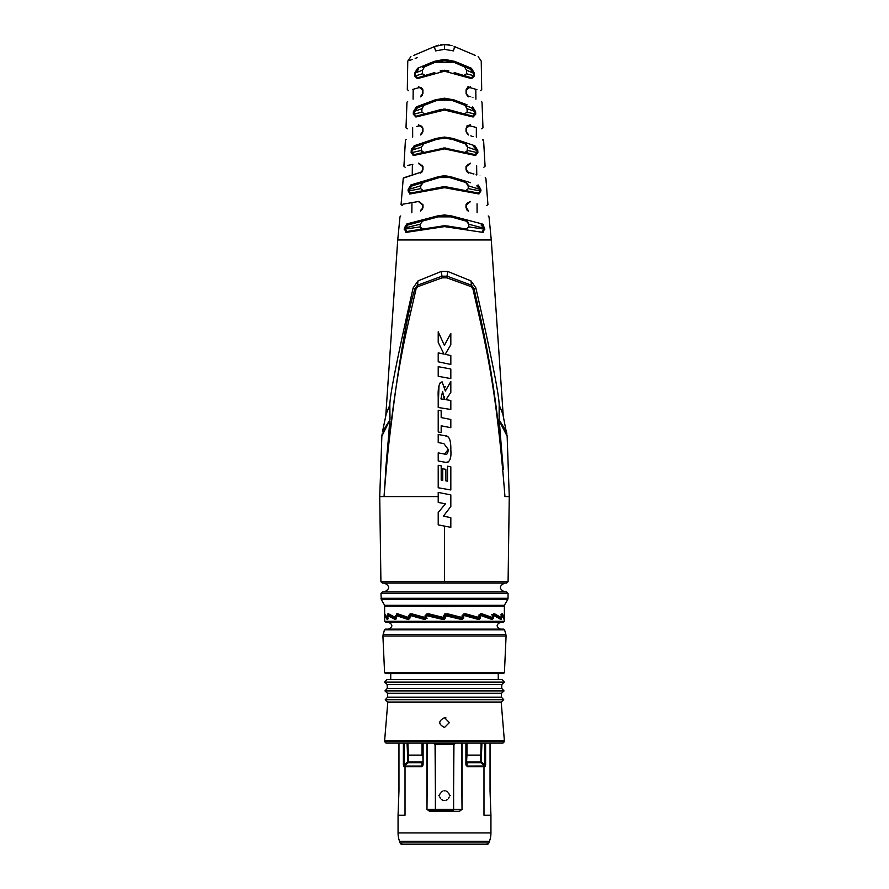 <?xml version="1.0" encoding="UTF-8"?>
<svg xmlns="http://www.w3.org/2000/svg" width="889" height="889" viewBox="0 0 889 889"><rect width="100%" height="100%" fill="white"/><g stroke="black" fill="none" stroke-linecap="round" stroke-linejoin="round"><path stroke-width="1.33" d="M422.964 166.476L422.508 169.91L422.508 166.543L419.552 164.143A0.978 0.611 78 0 1 418.73 163.132C399.094 167.199 399.094 167.199 418.73 163.132L422.964 166.476L422.964 169.843L420.819 172.233C409.162 176.022 409.162 176.022 420.819 172.233C398.172 179.589 398.172 179.589 420.819 172.233L420.997 172.166M475.437 55.462L454.101 46.406A4.89 1.089 113 0 0 454.101 46.406A4.89 1.089 -67 0 1 453.368 50.884C490.095 64.364 490.095 64.364 453.368 50.884L444.5 49.328L435.632 50.884C398.917 64.364 398.917 64.364 435.632 50.884A4.89 1.089 -113 0 1 434.899 46.406L413.563 55.462M459.246 74.076L463.825 75.476L466.536 73.754L474.448 75.909L471.637 78.654L444.5 71.198L417.363 78.654L414.552 75.909L414.607 73.209L417.586 68.264L434.243 61.385L444.5 59.352L454.757 61.385L471.414 68.264L474.393 73.209L474.448 75.909L474.393 73.209L473.604 73.231L473.659 75.921L471.203 77.732L454.179 72.531M472.437 116.059L464.491 113.936L467.125 112.103L467.081 108.736L464.891 105.313L471.548 107.825L474.804 111.692L474.904 114.192L475.715 114.159L475.604 111.658L475.715 114.159L473.115 117.015L444.5 110.036L415.885 117.015L413.285 114.159L413.396 111.658L416.374 106.88L435.099 99.879L444.5 98.19L453.901 99.879L467.014 104.791M435.977 138.44L444.5 137.05L453.023 138.44L474.859 145.774L477.749 150.363L477.893 152.541L475.582 155.531L444.5 148.896L413.418 155.531L411.107 152.541L411.251 150.363L414.141 145.774L435.977 138.44L436.499 139.417L440.544 138.395M477.037 185.934L477.015 185.923A0.978 0.767 107 0 0 478.071 184.912L480.805 189.313L480.949 190.857L478.949 193.969L444.5 187.679L410.051 193.969L408.051 190.857L408.195 189.313L410.929 184.912L438.922 176.555L444.5 175.744L450.078 176.555L470.548 182.667M437.799 215.838L444.5 214.971L451.201 215.838L482.149 223.939L484.716 228.162L483.138 232.418L444.5 226.606L405.862 232.418L404.284 228.162L406.851 223.939L437.799 215.838L438.199 216.86L450.801 216.86L467.17 221.394M409.673 193.991L410.051 193.969A0.978 0.778 -101 0 1 410.662 193.08L422.508 190.779M423.342 182.445L420.764 185.79L420.719 188.635L408.884 190.935L410.662 193.08L408.884 190.935L409.029 189.379L408.195 189.313L408.051 190.857L408.873 191.013M413.096 155.586L413.418 155.531A0.978 0.745 -103 0 1 413.963 154.642L422.508 152.664M421.342 147.218L411.251 150.363L411.107 152.541L411.918 152.597L412.074 150.419L415.207 146.752L423.997 143.718L421.342 147.218L421.297 150.441L423.853 152.352M411.585 148.707L411.285 149.963M441.844 109.336L424.509 113.936L421.875 112.103L421.919 108.736L413.396 111.658L413.285 114.159L414.096 114.192L414.196 111.692L417.452 107.825L424.097 105.28L421.931 108.68M422.019 104.769L419.597 105.68M442.255 60.441L434.899 62.297A2.445 0.622 -113 0 1 435.054 62.297L424.52 66.853L422.519 70.209L414.607 73.209L414.552 75.909L415.341 75.921L415.396 73.231L418.675 69.175A0.978 0.689 -113 0 0 418.675 69.175L416.919 70.387M409.451 60.496L411.563 59.719M411.696 59.674L412.252 59.474M415.163 58.396L417.408 57.574M416.497 126.516L419.486 125.771C410.562 127.994 410.562 127.994 419.486 125.771L419.486 125.771A0.978 0.645 76 0 1 418.575 124.782C401.895 128.838 401.895 128.838 418.575 124.782L422.931 128.105L422.942 131.75L420.63 134.961C400.428 142.129 400.428 142.129 420.63 134.961A0.978 0.567 -110 0 1 420.897 134.095L422.508 131.794L422.508 128.138L422.508 131.794L420.897 134.095C409.696 138.162 409.696 138.162 420.897 134.095C409.696 138.162 409.696 138.162 420.897 134.095C401.195 141.262 401.195 141.262 420.897 134.095L421.042 134.039M412.829 164.354L407.651 165.432M422.964 169.843L420.553 173.099C397.361 180.456 397.361 180.456 420.553 173.099L421.597 171.81M423.008 207.815L420.73 210.249C394.171 217.861 394.171 217.861 420.73 210.249C408.618 213.716 408.618 213.716 420.73 210.249C408.618 213.716 408.618 213.716 420.73 210.249L420.475 211.104C393.316 218.716 393.316 218.716 420.475 211.104L423.008 207.815L422.997 204.792L418.886 201.425C395.294 205.492 395.294 205.492 418.886 201.425L417.886 201.592M417.386 201.681L402.85 204.192M419.886 87.422L420.075 87.422A2.445 2.445 0 0 0 419.408 87.511C410.196 90.145 410.196 90.145 419.386 87.511C404.94 91.656 404.94 91.656 419.386 87.511A0.978 0.667 74 0 1 418.43 86.555C403.606 90.689 403.606 90.689 418.43 86.555L422.92 89.845L422.92 93.689L420.719 96.857C402.384 104.08 402.384 104.08 420.719 96.857A0.978 0.589 -112 0 1 420.975 95.979C403.106 103.202 403.106 103.202 420.975 95.979L421.153 95.901M419.197 87.567L416.497 88.344M413.085 99.168L413.196 89.378L412.54 89.478L419.386 87.511A2.445 2.445 0 0 1 420.053 87.422A2.445 2.445 0 0 0 419.408 87.511L422.508 89.867L422.508 93.712L420.975 95.979L421.63 95.59M422.92 89.845L421.419 87.833M422.92 93.689L422.508 89.867L422.486 94.012M420.053 87.422L419.786 87.455A2.445 1.878 -106 0 0 419.386 87.511A2.445 2.445 0 0 1 420.053 87.422L419.919 87.422M420.819 87.544L421.542 87.922M422.042 88.422L422.364 89.056M473.115 117.015A0.978 0.722 -75 0 0 472.626 116.115L474.904 114.192L467.125 112.103L467.014 112.881M466.647 144.807L467.658 147.218L466.869 152.163M421.797 151.897L421.297 150.441L411.918 152.597L413.963 154.642L444.5 147.974L475.037 154.642L465.147 152.352L467.703 150.441L477.082 152.597L475.037 154.642L466.492 152.664M467.258 183.456L467.781 184.179M468.114 184.979L468.281 188.646L465.792 190.646M420.764 185.745L420.886 184.979M467.847 221.939L468.37 222.639M468.692 223.417L468.847 226.928L466.425 229.006L444.5 225.717L406.517 231.551L405.151 228.251L407.918 224.984L438.199 216.86L444.5 216.038L450.801 216.86L466.492 221.072M421.775 229.018L421.086 228.784M420.575 228.329L420.253 227.684M482.149 223.939A0.978 0.8 105 0 1 481.082 224.984L483.849 228.251L468.803 224.217L466.292 221.017M406.718 231.518L422.575 229.006L420.153 226.917L420.197 224.217L422.708 221.017L438.199 216.86M445.256 225.739L443.733 225.739M480.949 190.857L478.338 193.08L448.078 187.201M476.815 185.868L479.971 189.379L468.236 185.79L465.658 182.445L449.667 177.556L466.492 182.712M438.922 176.555L439.333 177.556L449.667 177.556L444.5 176.789L439.333 177.556L412.185 185.868M420.719 188.635L423.208 190.646L441.7 187.046L410.851 193.046M445.422 186.801L443.578 186.801M473.926 146.796L476.926 150.419L467.658 147.218L465.003 143.718L452.501 139.417L466.492 144.24M448.423 138.395L452.501 139.417L444.5 138.073L436.499 139.417L415.219 146.741A0.978 0.733 71 0 1 414.141 145.774M445.6 148.018L443.411 148.018M472.626 116.115L449.067 109.791M464.691 105.224A2.445 1.456 -69 0 1 464.903 105.28L451.401 100.179L437.599 100.179L424.109 105.313A2.445 1.456 -111 0 1 424.309 105.224M448.134 110.503L448.3 109.591L447.267 109.358M445.845 109.158L443.255 109.147M464.891 67.12L464.98 66.908A2.445 1.445 -67 0 0 464.48 66.853L466.481 70.209L466.536 73.754M464.48 66.853L453.946 62.297L435.054 62.297M429.754 74.076L425.175 75.476L422.464 73.754L422.519 70.209M434.821 72.531L417.797 77.732L415.341 75.921L422.464 73.754M441.833 70.487L448.778 70.876L441.611 70.531M422.064 95.112L422.408 94.401M419.786 87.455C411.007 90.022 411.007 90.022 419.786 87.455C411.007 90.022 411.007 90.022 419.786 87.455M421.086 95.934L420.975 95.979C410.24 100.313 410.24 100.313 420.975 95.979C410.24 100.313 410.24 100.313 420.975 95.979L421.908 95.312M422.286 127.138L421.519 126.182M420.964 125.871L420.264 125.705M422.386 132.55L422.053 133.217M420.919 134.083L421.875 133.428M422.386 165.776L422.086 165.176M412.363 165.676L412.252 175.022L415.241 174.044M421.997 209.393L422.375 208.671M422.997 204.792L419.641 202.47L422.508 204.87L422.308 208.859M422.508 67.553L434.899 62.297L444.5 60.341L454.101 62.297L470.325 69.175L466.492 67.553L470.325 69.175L473.604 73.231L466.481 70.209M466.492 229.018L446.789 225.895L446.689 226.773M469.881 67.631L468.325 66.997M468.436 182.034L466.492 181.456M483.394 224.795L482.827 224.272M417.352 107.858A0.978 0.7 -111 0 0 417.452 107.825L435.699 100.824L444.5 99.19L453.301 100.824L471.548 107.825A0.978 0.7 111 0 0 472.626 106.88L475.604 111.658L467.081 108.736M466.058 131.75L468.103 134.095C487.817 141.262 487.817 141.262 468.103 134.095A0.978 0.567 -70 0 1 468.37 134.961C488.583 142.129 488.583 142.129 468.37 134.961L466.058 131.75L466.069 128.105L470.425 124.782C487.105 128.838 487.105 128.838 470.425 124.782A0.978 0.645 104 0 1 469.525 125.771C478.438 127.994 478.438 127.994 469.514 125.771C478.438 127.994 478.438 127.994 469.514 125.771L466.492 128.138L469.525 125.771C485.794 129.827 485.794 129.827 469.525 125.771L469.481 125.76M470.837 135.839L471.726 136.15M472.426 136.406L473.126 136.65M482.838 140.095L483.594 140.362L485.072 166.199L483.894 167.221M470.314 124.76L466.736 126.082M481.427 101.402L482.038 102.268L482.96 127.827M473.804 174.055L468.181 172.233C479.838 176.022 479.838 176.022 468.181 172.233L468.447 173.099C491.639 180.456 491.639 180.456 468.447 173.099L466.036 169.843L466.036 166.476L470.27 163.132C489.906 167.199 489.906 167.199 470.27 163.132A0.978 0.611 102 0 1 469.448 164.143L467.503 164.565M467.381 209.782L468.525 211.104C495.684 218.716 495.684 218.716 468.525 211.104L465.992 207.815L466.003 204.792L470.114 201.425C493.706 205.492 493.706 205.492 470.114 201.425A0.978 0.567 100 0 1 469.359 202.47L466.492 204.87L469.359 202.47C479.816 204.314 479.816 204.314 469.359 202.47C479.816 204.314 479.816 204.314 469.359 202.47L468.714 202.436M467.136 210.337L467.781 210.793M468.159 96.079A0.978 0.589 112 0 0 468.025 95.979A0.978 0.589 -68 0 1 468.281 96.857C486.627 104.08 486.627 104.08 468.281 96.857L466.08 93.689L466.08 89.845L470.57 86.555C485.394 90.689 485.394 90.689 470.57 86.555A0.978 0.667 106 0 1 469.614 87.511C484.049 91.656 484.049 91.656 469.614 87.511L469.592 87.511A2.445 1.878 -74 0 0 469.214 87.455C477.993 90.022 477.993 90.022 469.214 87.455C477.993 90.022 477.993 90.022 469.214 87.455L468.925 87.422A2.445 2.445 0 0 1 469.614 87.511A2.445 2.445 0 0 0 468.948 87.422A2.445 2.445 0 0 1 469.614 87.511A2.445 2.445 0 0 0 468.948 87.422M468.347 86.644L467.358 87.211M467.536 95.712L468.003 95.968C478.76 100.313 478.76 100.313 468.025 95.979C485.894 103.202 485.894 103.202 468.025 95.979L466.492 93.712L466.492 89.867L469.614 87.511L476.904 89.611M466.08 93.689L466.647 94.545M466.08 89.845L466.492 93.712L466.492 89.867M466.603 94.445L466.914 95.079M466.981 88.4L466.636 89.033M466.936 133.183L466.614 132.55M468.047 125.871L468.714 125.705M467.47 171.866L468.114 172.21M468.181 172.233L468.17 172.233C490.828 179.589 490.828 179.589 468.181 172.233L466.492 169.91L466.492 166.543L469.448 164.143C479.204 166.221 479.204 166.221 469.448 164.143C479.204 166.221 479.204 166.221 469.448 164.143L469.448 164.143M477.06 203.825L477.082 212.771M466.625 204.092L466.947 203.459M466.692 132.761L466.069 128.105M468.692 125.716L467.97 125.894M475.415 127.238L474.081 126.905M472.115 126.416L469.514 125.771M468.281 164.187L467.714 164.421M466.036 169.843L466.714 170.91M466.036 166.476L466.492 169.91M468.77 202.436L467.436 202.948M468.025 210.16L466.492 207.893L466.003 204.792M465.992 207.815L466.492 204.87L466.492 209.571M451.99 45.617L444.5 44.45L434.788 46.45M436.821 45.683L438.71 45.139M448.189 44.728L449.634 44.995M448.4 44.761L440.866 44.717M437.444 45.483L434.899 46.406M486.55 844.55A2.445 2.445 90 0 0 488.85 842.939L486.55 844.55L402.45 844.55A2.445 2.445 -90 0 1 400.15 842.939L399.539 841.272L489.461 841.272L488.85 842.939L400.15 842.939L402.45 844.55M403.539 844.55L485.461 844.55M467.203 766.751L466.425 764.951L467.203 766.751L483.983 766.751L483.983 790.788C492.262 790.788 492.262 790.788 483.983 790.788L483.983 815.224L490.939 815.224L490.939 832.904A24.436 24.436 90 0 1 489.461 841.272M423.097 743.126L423.097 764.951L421.797 766.751L405.017 766.751L405.017 790.788C396.738 790.788 396.738 790.788 405.017 790.788L405.017 815.224L398.061 815.224L398.061 832.904A24.436 24.436 -90 0 0 399.539 841.272M402.761 815.224L401.984 815.224M386.093 743.126L502.907 743.126L504.374 741.659L384.626 741.659L386.093 743.126M407.062 743.126L407.895 743.126L408.384 755.105L407.562 755.117L407.062 743.126L404.262 743.126L404.262 764.851L403.384 764.862L404.051 766.729A0.978 0.867 -87.2 0 1 404.306 766.029L408.14 762.718A0.978 0.833 90 0 0 408.384 762.029L407.562 762.029L407.562 755.117M403.384 743.126C397.383 743.126 397.383 743.126 403.384 743.126L403.384 764.862M485.616 743.126C491.617 743.126 491.617 743.126 485.616 743.126L485.616 764.862L484.738 764.862L484.694 766.029A0.978 0.867 87.2 0 1 484.95 766.729L485.616 764.862M465.903 764.951L465.903 743.126L466.425 764.951L466.947 755.105L466.492 762.029A0.978 0.745 -178.8 0 0 467.103 762.718L480.86 762.718L481.438 762.029L480.616 762.029A0.978 0.833 -90 0 0 480.86 762.718L484.694 766.029L467.058 766.062L466.947 762.029L480.616 762.029L481.105 743.126L481.938 743.126L481.438 755.117L466.947 755.105L466.947 743.126M462.024 743.126L462.024 809.357L459.48 811.301L429.52 811.301L426.976 809.357L426.976 743.126M429.52 811.301L427.509 809.357L435.054 809.301L435.554 810.279L435.054 744.382L433.454 743.126M455.546 743.126L453.946 744.382L453.446 810.279L453.946 809.301L461.491 809.357L459.48 811.301M453.579 743.893L435.054 744.382L434.432 743.126M454.568 743.126L453.946 744.382L453.59 743.893M453.446 810.279L429.209 810.324L453.446 810.279M438.799 795.666L439.611 795.666M439.811 794.299L440.388 793.032M441.288 791.988L442.466 791.221M443.911 790.821L445.189 790.832M446.456 791.188L447.689 791.966M448.612 793.032L449.201 794.333M449.189 797.044L448.612 798.311M447.712 799.355L446.534 800.111M445.089 800.522L443.811 800.511M442.544 800.156L441.311 799.378M440.388 798.311L439.799 797.011M422.053 743.126L422.053 755.105L408.384 755.105L408.384 762.029L422.053 762.029L421.942 766.062L405.262 766.062A0.978 0.833 -90 0 0 405.017 766.751L404.051 766.729M405.262 766.062L404.306 766.029L404.262 764.851L407.562 762.029L408.14 762.718L421.897 762.718A0.978 0.745 178.8 0 0 422.508 762.029L421.797 766.751M481.438 755.117L481.438 762.029L484.738 764.851L484.738 743.126M483.738 766.062A0.978 0.833 90 0 1 483.983 766.751L484.95 766.729M423.097 764.951L422.575 743.126M422.508 755.117L422.519 743.126M466.492 755.117L466.481 743.126M504.374 740.681L501.196 702.054L387.804 702.054L384.626 740.681L504.374 740.681L504.374 741.659M449.389 722.59L444.5 727.48C438.199 724.213 438.199 720.957 444.5 717.701L449.389 722.59L444.5 727.48M444.5 717.701L446.011 717.945M501.196 702.054L503.73 699.699L385.27 699.699L387.804 702.054M385.27 699.699L387.626 697.165L501.374 697.165L503.73 699.699M444.5 693.264L387.482 693.264L384.948 690.909L504.052 690.909L501.518 693.264L444.5 693.264M504.052 690.909L501.696 688.375L387.304 688.375L384.948 690.909M444.5 684.463L501.841 684.463L504.374 682.119L384.626 682.119L387.159 684.463L444.5 684.463M384.626 682.119L386.971 679.585L502.029 679.585L504.374 682.119M498.262 679.585L498.262 673.606L385.559 673.606L384.581 672.673L504.419 672.673L503.441 673.606L390.738 673.606L390.738 679.585M385.559 673.606L390.738 673.606M384.426 629.834L504.574 629.834L503.641 629.123L385.359 629.123L384.426 629.834L382.915 636.057L506.085 636.057L505.897 634.502L383.103 634.502M444.5 622.278L385.604 622.278L384.626 621.3L504.374 621.3L503.396 622.278L404.539 622.278M465.847 613.843L465.492 614.821L462.836 615.366A0.733 0.7 90 0 0 462.78 615.688L462.78 618.166L461.902 618.877L446.656 614.977A0.733 0.733 90 0 0 446.478 614.955L444.989 614.955L447.456 614.821L448 613.899L462.058 617.477L462.058 615.799L463.947 613.843L465.847 613.843L478.882 617.477L478.882 615.799L480.493 613.843L482.082 613.843L492.35 617.477L493.517 613.843L494.651 613.843L501.129 617.477L502.307 613.843L504.363 617.477A0.978 0.945 176.3 0 1 504.052 618.166L504.374 615.688A0.733 0.733 0 0 0 504.374 615.61A0.733 0.733 90 0 1 504.374 615.688L504.363 619.589L502.029 615.688L501.096 619.589L494.084 615.688L493.373 615.688L493.373 618.166L492.284 619.589L481.293 615.688L480.293 615.688L480.293 618.166L478.793 619.589L464.891 615.688L463.702 615.688L463.702 618.166L461.947 619.589L445.245 615.688L445.245 618.166L443.4 619.589L426.709 615.688L426.92 614.955A0.733 0.7 -90 0 0 426.22 615.688L426.22 618.155M426.22 615.688L426.709 618.166L424.953 619.589L410.94 615.688L411.351 614.955L413.052 614.955M426.709 618.166L425.353 618.877L411.496 614.977A0.733 0.611 90 0 0 411.351 614.955L410.329 614.955L409.907 618.166L408.418 619.589L396.494 615.688A0.733 0.589 -90 0 1 397.083 614.955L397.083 614.955A0.733 0.733 0 0 0 396.35 615.688L396.494 618.166L395.416 619.589L387.793 615.688A0.733 0.689 -90 0 1 388.482 614.955A0.733 0.733 0 0 0 387.748 615.688L387.226 619.589L384.626 615.688A0.733 0.733 -90 0 1 385.048 615.021A0.733 0.733 90 0 0 384.659 615.688A0.733 0.711 -7.6 0 1 385.059 615.055M385.048 615.021A0.733 0.733 0 0 0 384.626 615.688L384.626 621.3M504.374 621.3L504.363 619.589A0.733 0.711 175.8 0 0 504.363 619.533L501.818 615.144A0.733 0.678 -47.8 0 0 501.629 615.021M384.637 615.799L384.704 613.843L387.26 617.477L387.871 613.843L388.56 613.843L395.483 617.477L396.65 613.843L397.894 613.843L408.507 617.477L408.507 615.799L410.118 613.843L411.785 613.843L425.053 617.477L425.053 615.799L426.942 613.843L428.887 613.843L443.511 617.477L444.5 614.099L444.5 618.166L443.4 619.589M443.567 618.844L428.287 614.977L443.567 618.844L444.5 617.477L443.511 617.477L443.278 618.422A0.978 0.978 180 0 0 444.5 617.466L445.233 614.955M428.943 614.955L427.909 615.688L428.287 614.977A0.733 0.7 -90 0 0 428.109 614.955L429.131 614.977M411.785 613.843L411.763 615.099M412.118 614.955L412.818 614.955M428.887 613.843L429.143 614.821L427.442 615.099M430.298 615.099L429.554 615.099M482.082 613.843A0.978 0.611 90 0 1 481.471 614.821L479.904 614.821A0.978 0.589 -90 0 0 480.493 613.843M494.651 613.843A0.978 0.822 90 0 1 493.828 614.821L492.817 614.821L492.35 617.477A0.978 0.756 112.9 0 1 491.428 618.422L490.772 618.411M501.129 617.477L501.129 617.477A0.978 0.9 128 0 1 500.129 618.422L493.962 614.844L491.473 614.821M502.307 613.843A0.978 0.945 90 0 1 501.363 614.821L501.296 614.821M398.561 614.821L397.527 614.821M389.249 614.821L388.793 614.821A0.978 0.922 -90 0 1 387.871 613.843M397.894 613.843A0.978 0.756 90 0 0 398.616 614.821L397.427 614.821A0.978 0.778 -90 0 1 396.65 613.843M426.187 617.477L425.053 617.477L425.12 618.422L410.674 614.821A0.978 0.567 -90 0 1 410.118 613.843M428.098 614.821L427.231 614.821L426.942 613.843M429.143 614.821L426.587 615.099M447.134 615.099L448.467 615.099L447.311 614.821M479.26 617.755L478.526 618.877L464.814 614.977A0.733 0.689 90 0 0 464.647 614.955L463.591 614.955M465.28 615.099L464.48 614.821M480.605 615.099L479.693 614.821M444.5 614.099L445.489 613.843L445.478 614.821M504.363 617.477L504.363 613.843L504.374 617.477A0.978 0.978 0 0 1 504.063 618.188M390.816 606.231L504.374 606.02L504.374 614.032M444.5 606.531L503.763 606.02L504.352 605.331L384.648 605.331L385.237 606.02L384.626 606.02L444.5 606.542M504.374 606.02L503.763 606.02M384.626 606.02L384.637 613.843A0.978 0.978 -90 0 0 384.826 614.432M445.245 618.166L444.5 618.144M429.365 614.844L443.278 618.422L429.354 614.844L429.354 613.899M410.118 615.099L410.674 614.821M409.596 617.477L408.507 617.477A0.978 0.567 107.6 0 0 408.796 618.4L398.594 614.81A0.978 0.733 -68.2 0 0 398.805 614.844L408.907 618.422A0.978 0.789 -90.5 0 0 409.596 618.233M409.562 618.444L409.107 618.455A0.978 0.978 0 0 1 408.796 618.4A0.978 0.567 107.6 0 0 408.907 618.422M388.726 613.899A0.978 0.878 -55.1 0 0 389.56 614.844L396.15 618.422A0.978 0.578 -90.4 0 0 396.283 618.455L396.327 618.455A0.978 0.578 -90.4 0 0 396.327 618.444M396.35 617.477L395.483 617.477A0.978 0.778 113.8 0 0 396.15 618.422M387.748 617.477L387.26 617.477A0.978 0.911 130.9 0 0 387.748 618.344A0.978 0.978 0 0 1 387.548 618.211L384.748 614.121A0.978 0.945 -13 0 1 384.726 613.899M460.069 618.844L461.124 618.144M459.88 618.388L448.467 615.099M467.236 615.621L465.569 615.099M448 613.899L447.7 614.844L460.046 618.388M462.058 617.477L461.535 618.422A0.978 0.933 91 0 0 461.747 618.455A0.978 0.978 0 0 0 462.747 617.477L462.058 617.477M462.747 615.688L463.702 615.688L463.469 614.955A0.733 0.7 90 0 0 462.847 615.366L462.702 617.466A0.978 0.933 91 0 1 461.769 618.455M463.702 618.166L462.458 618.166M462.058 615.799L463.947 613.843M478.882 615.799L479.904 614.821L479.304 617.477L477.015 618.411M465.492 614.821L478.126 618.422A0.978 0.789 90.5 0 0 479.115 617.477M466.303 613.899L464.714 614.855M480.293 618.166L479.015 618.166M481.471 614.821L491.428 618.422A0.978 0.578 90.4 0 0 491.939 618.222M482.46 613.899A0.978 0.6 -71.8 0 1 481.66 614.844L479.893 614.855M492.35 617.477L492.55 617.477A0.978 0.978 0 0 1 491.561 618.455L490.85 618.444M492.328 615.099L492.717 614.821A0.978 0.8 -90 0 0 493.517 613.843M500.807 614.821L501.385 614.555L501.185 617.477A0.978 0.978 0 0 1 500.196 618.455L500.051 618.422M494.917 613.899A0.978 0.8 -64.8 0 1 493.962 614.844L492.795 614.855M501.24 614.71A0.978 0.933 -90 0 0 501.74 613.843M502.429 613.899A0.978 0.911 -44.9 0 1 501.418 614.844L501.285 614.844M493.373 618.166L491.806 618.877L480.982 614.977A0.733 0.578 90 0 0 480.838 614.955L478.96 614.955M480.838 614.955L481.293 615.688L481.071 614.988A0.733 0.733 0 0 0 480.838 614.955L479.849 614.955A0.733 0.589 90 0 0 479.504 615.088M479.627 614.955L480.293 615.688L479.304 615.688M500.74 618.166L500.463 618.877A0.733 0.667 127.6 0 1 500.851 619.011L493.784 615.01A0.733 0.733 0 0 0 493.484 614.955L492.728 614.955L493.484 614.955A0.733 0.611 90 0 1 494.084 615.688A0.733 0.589 -65.8 0 0 493.639 614.977M501.329 614.955A0.733 0.7 90 0 1 502.029 615.688A0.733 0.678 -47.8 0 0 501.818 615.144A0.733 0.733 0 0 0 501.329 614.955L501.263 614.955M396.172 618.877L396.661 618.166L396.116 618.877L388.893 614.955A0.733 0.689 90 0 0 388.204 615.688A0.733 0.667 -53.5 0 1 388.949 614.977L389.482 614.977M409.907 618.166L409.007 618.877L397.839 614.955A0.733 0.578 90 0 0 397.261 615.688A0.733 0.556 -67.7 0 1 397.95 614.977L399.005 614.977M428.109 614.955L426.92 614.955A0.733 0.733 0 0 0 426.187 615.688L425.531 618.9M462.78 618.166L461.947 619.589M444.767 615.121A0.733 0.733 0 0 0 444.5 615.688M479.26 618.166L478.793 619.589M491.806 618.877A0.733 0.567 112.7 0 1 492.284 619.589M492.55 615.688L493.373 615.688A0.733 0.6 -90 0 0 492.773 614.955M500.463 618.877L493.584 614.977M500.851 619.011A0.733 0.667 127.6 0 1 501.096 619.589M501.185 615.688L501.674 615.688A0.733 0.7 -90 0 0 501.252 615.01M504.352 619.455A0.733 0.711 175.8 0 1 504.363 619.533L503.641 618.9M387.715 618.644L385.959 616.566M387.715 618.922A0.733 0.678 130.8 0 0 387.226 619.589M396.116 618.877A0.733 0.578 113.7 0 0 395.416 619.589M409.74 618.166L409.251 618.877M409.007 618.877L408.418 619.589M412.896 614.977L409.596 615.688L409.74 618.155M426.22 618.166L425.709 618.866M425.353 618.877L424.953 619.589M444.5 591.896L382.426 591.896L380.959 593.363L508.041 593.363L506.574 591.896L444.5 591.896M506.619 583.095L382.381 583.095L380.914 581.673L508.086 581.673L506.619 583.095M450.823 527.355L450.823 517.642L443.389 516.176L450.823 517.642L450.823 527.355L438.21 524.866L438.21 512.509L445.433 503.83L438.21 502.407L438.21 492.417L450.823 494.895L450.823 506.497L443.389 516.176L450.823 506.497L450.823 494.895L438.21 492.417M442.6 391.416L440.933 398.905L444.278 399.428L442.6 391.416M508.086 581.673L509.264 496.584L504.952 496.584C496.006 382.603 485.072 342.365 472.97 289.092L471.148 286.647L446.8 277.835L442.2 277.835L417.852 286.647L416.03 289.092C406.984 329.43 392.871 379.214 384.048 496.584L438.21 496.584M438.21 487.761L438.21 465.303L441.2 465.825L441.2 480.049L442.722 480.316L442.722 468.781L445.856 469.336L445.856 480.871L447.534 481.16L447.534 466.225L450.823 466.803L450.823 489.972L438.21 487.761L438.21 465.303M438.21 452.879L444.111 453.99C446.522 455.446 447.912 453.946 448.278 449.478L443.867 443.611L438.21 442.555L438.21 434.488L444.945 435.732C449.089 435.532 451.045 440.266 450.823 449.923C451.523 458.913 449.556 463.013 444.945 462.224L438.21 460.98L438.21 452.879L438.21 460.98L444.945 462.224M441.177 425.787L441.177 432.554L438.21 431.965L438.21 410.218L441.177 410.807L441.177 417.574L450.823 419.486L450.823 427.698L441.177 425.787M438.21 407.484L438.21 396.983C437.799 387.56 439.11 382.514 442.144 381.87L445.345 391.038L450.823 381.537L450.823 392.405L445.922 399.694L450.823 400.461L450.823 409.473L438.21 407.484L438.999 385.67M438.21 376.28L438.21 366.679L450.823 368.991L450.823 378.592L438.21 376.28L438.21 366.679L450.823 368.991L450.823 378.592M438.21 361.812L438.21 352.877L443.967 354.089L438.21 342.343L438.21 331.841L444.378 345.365L450.823 333.419L450.823 344.699L445.167 354.344L450.823 355.533L450.823 364.468L438.21 361.812L438.21 352.877M440.933 398.905L444.278 399.428L444.233 396.438M438.21 524.866L438.21 512.509M447.534 466.225L450.823 466.803L450.823 489.972M445.856 469.336L445.856 480.871M442.722 480.316L442.722 468.781M450.545 456.635L450.39 457.779M450.245 458.591L450.012 459.48M448.523 461.836L447.823 462.18M444.945 435.732L447.223 436.477M448.089 437.044L448.723 437.666M449.412 438.71L450.045 440.399M450.312 441.611L450.423 442.3M450.567 443.455L450.823 449.923M443.867 443.611L438.21 442.555L438.21 434.488M444.522 454.057L448.278 449.478M441.177 417.574L450.823 419.486L450.823 427.698M441.177 432.554L438.21 431.965L438.21 410.218M450.823 381.537L450.823 392.405L445.922 399.694L450.823 400.461L450.823 409.473M445.133 386.393L445.189 386.971M439.844 383.337L440.322 382.659M450.823 333.419L450.823 344.699L445.167 354.344L450.823 355.533L450.823 364.468M443.967 354.089L438.21 342.343L438.21 331.841M416.03 289.092L414.941 288.747C405.706 318.44 396.016 378.647 385.882 469.359L384.048 496.584L379.736 496.584L380.914 581.673M509.264 496.584L507.141 436.166L499.285 420.908L503.118 469.359C494.017 374.825 485.105 338.064 474.059 288.736L471.481 285.191L447.056 276.19L441.944 276.19L417.519 285.191L418.008 280.902L413.163 287.869C397.705 355.689 389.927 394.727 389.827 404.995L390.015 419.797A2.445 0.767 -178.2 0 1 389.804 419.975L382.448 431.932L386.182 413.996L389.749 405.217L389.804 419.975L384.048 496.584M390.015 419.797L381.859 436.166L379.736 496.584M503.307 469.27L499.062 420.908L499.185 404.995C498.985 394.249 491.206 355.2 475.837 287.869L470.992 280.902L447.7 271.434L441.3 271.434L418.008 280.902M506.841 433.899L506.552 431.932L499.196 419.975L499.062 420.908M472.97 289.092L475.837 287.869M417.852 286.647A2.445 0.933 -120.5 0 1 417.519 285.191L414.941 288.736L413.163 287.869M389.949 420.908L385.693 469.27M381.859 436.166L382.159 433.899M499.185 404.995L502.818 413.985L507.141 436.166M499.251 405.217L499.196 419.975A2.445 0.767 -1.8 0 1 498.996 419.797M471.148 286.647A2.445 0.933 -59.5 0 0 471.481 285.191L470.992 280.902M415.319 76.443L416.63 77.876M472.37 77.876L473.681 76.443M417.408 107.847L415.685 109.003M415.885 116.203L414.096 114.192L421.875 112.103M422.508 105.891L417.474 107.825M415.041 146.807L413.552 147.785M411.951 185.934L410.518 186.801M406.673 225.684L406.117 226.262M405.862 232.418A0.978 0.811 -99 0 1 406.517 231.551M404.173 229.218L420.153 226.917M404.284 228.162L420.197 224.217M406.851 223.939A0.978 0.8 75 0 0 407.918 224.984L408.107 224.928M484.716 228.162L483.849 228.251L483.972 229.318L482.283 231.518M484.827 229.218L468.847 226.917M483.138 232.418A0.978 0.811 -81 0 0 482.483 231.551M434.243 61.385L434.899 62.297L429.865 64.43M417.586 68.264A0.978 0.689 67 0 0 418.675 69.175M454.757 61.385L454.101 62.297L470.325 69.175A0.978 0.689 113 0 0 471.414 68.264M471.637 78.654A0.978 0.7 -73 0 0 471.203 77.732L463.825 75.476M448.612 71.798L448.789 70.876L444.5 70.242L440.211 70.876L440.388 71.798M417.363 78.654A0.978 0.7 -107 0 1 417.797 77.732L425.175 75.476M452.079 100.39L453.301 100.824A2.445 0.578 -69 0 0 453.279 100.824L453.901 99.879M435.099 99.879L435.699 100.824A2.445 0.578 -111 0 1 435.721 100.824L436.843 100.413M435.699 100.824L430.187 102.935M416.374 106.88A0.978 0.7 69 0 0 417.452 107.825M448.3 109.591L440.7 109.591L416.374 116.115A0.978 0.722 -105 0 0 415.885 117.015M424.509 113.936L416.374 116.115M473.415 146.618L473.793 146.752A0.978 0.733 109 0 0 474.859 145.774M477.749 150.363L476.926 150.419L477.082 152.597L477.893 152.541M475.582 155.531A0.978 0.745 -77 0 0 475.037 154.642M420.764 185.79L409.029 189.379L411.996 185.923A0.978 0.767 73 0 1 410.929 184.912M480.805 189.313L479.971 189.379L480.116 190.935L468.281 188.635M478.949 193.969A0.978 0.778 -79 0 0 478.338 193.08M447.178 187.935L447.3 187.046L444.5 186.779L441.7 187.046L441.822 187.935M422.942 131.75L422.297 132.783M422.931 128.105L419.475 125.771C403.206 129.827 403.206 129.827 419.475 125.771L419.519 125.76M422.019 209.36L422.342 208.759M418.886 201.425A0.978 0.567 80 0 0 419.641 202.47L422.508 204.87L422.508 209.571M400.739 215.983L399.983 216.849L397.727 239.963L491.273 239.963L489.017 216.849L488.228 215.971M444.5 49.328L444.5 44.45M398.061 832.904L490.939 832.904M427.509 743.126L426.976 809.357M462.024 809.357L461.491 743.126M453.612 809.301L453.612 744.382L435.388 744.382L435.388 809.301L453.612 809.301M450.201 795.666L449.389 795.666M444.5 619.433L444.133 618.8M447.511 613.843L445.489 613.843M443.511 615.799L444.5 615.799M425.053 615.799L426.187 615.799M425.142 618.422A0.978 0.933 -91 0 0 426.187 617.944M412.518 614.844L412.196 613.899M408.507 615.799L409.596 615.799M398.583 614.799A0.978 0.733 -68.2 0 1 398.194 613.899M395.483 615.799L396.35 615.799M388.56 613.843A0.978 0.911 90 0 0 389.171 614.766M462.747 615.799L462.747 617.477M477.115 618.444L478.315 618.455A0.978 0.978 0 0 0 479.304 617.477L479.115 615.799M446.5 615.688L446.656 614.977A0.733 0.733 0 0 0 446.478 614.955L446.5 615.688M464.647 614.955L464.891 615.688L464.814 614.977A0.733 0.733 0 0 0 464.647 614.955M491.984 618.911L480.982 614.977M501.674 618.166L500.896 618.166M387.748 615.688L388.026 618.9M396.494 615.688L396.227 618.9M409.74 615.688A0.733 0.589 90 0 1 410.329 614.955L410.329 614.955A0.733 0.733 0 0 0 409.596 615.688L409.151 618.9M504.352 605.331L507.719 599.508L381.281 599.508L380.959 593.363M507.719 599.508L508.041 598.286L380.959 598.286M444.5 526.11L444.5 581.673M446.8 277.835L447.7 271.434M442.2 277.835L441.3 271.434M444.5 226.606L444.5 225.717M442.311 226.773L442.211 225.895M444.5 214.971L444.5 216.038M451.201 215.838L450.801 216.86M435.977 61.863L454.101 62.297A2.445 0.622 -67 0 0 453.946 62.297M444.5 71.198L444.5 70.242M444.5 98.19L444.5 99.19M444.5 110.036L444.5 109.091M440.866 110.503L440.7 109.591M444.5 137.05L444.5 138.073M453.023 138.44L452.501 139.417M447.656 149.252L447.8 148.352M444.5 148.896L444.5 147.974M441.344 149.252L441.2 148.352M444.5 175.744L444.5 176.789M450.078 176.555L449.667 177.556M444.5 187.679L444.5 186.779M422.508 171.544L422.508 166.543M410.896 56.596L407.762 61.119L407.306 89.656L408.629 90.6M407.262 128.816L406.006 127.838L406.962 102.268L407.673 101.357M406.129 139.462L405.406 140.362L403.928 166.199L405.106 167.221M422.386 171.733L403.25 178.167L401.072 204.492L402.217 205.537M412.629 127.483L412.674 137.084M411.94 203.825L411.84 212.793M478.115 56.596L481.238 61.119L481.694 89.656L480.449 90.622M485.216 177.767L485.916 178.645L487.928 204.492L486.783 205.537M476.46 89.478L475.804 89.378L475.915 99.168M476.371 127.483L476.326 137.084M476.637 165.676L476.748 175.022M483.594 140.362L482.816 139.451M466.492 131.794L466.492 128.138M482.994 127.838L481.782 128.827M472.97 126.627L469.536 125.771M466.492 207.893L466.714 208.904M466.492 171.555L466.492 166.543M422.508 95.301L422.508 89.867M398.061 815.224L398.961 790.788L398.961 743.126M490.939 815.224L490.039 790.788L490.039 743.126M384.626 740.681L384.626 741.659M387.626 697.165L387.482 693.264M501.374 697.165L501.518 693.264M501.696 688.375L501.841 684.463M387.304 688.375L387.159 684.463M504.419 672.673L506.085 636.057M384.581 672.673L382.915 636.057M504.574 629.834L505.897 634.502M388.537 622.278C392.949 624.567 392.949 626.845 388.537 629.123M500.463 629.123C496.051 626.845 496.051 624.567 500.463 622.278M443.278 618.422A0.978 0.978 0 0 0 444.5 617.477M412.318 614.821L425.12 618.422A0.978 0.978 0 0 0 425.387 618.455L427.042 618.422M396.283 618.455A0.978 0.978 0 0 1 395.883 618.366L389.082 614.699M384.626 614.021L384.626 615.799M461.747 618.455L460.102 618.422M462.069 618.9L446.656 614.977M478.671 618.9L464.836 614.977M504.374 618.166L504.374 619.544M384.626 615.688L384.626 619.544M384.648 605.331L381.281 599.508M508.041 598.286L508.041 593.363M504.619 591.896C498.951 588.963 498.951 586.029 504.619 583.095M384.381 583.095C390.049 586.029 390.049 588.963 384.381 591.896M503.252 416.041L491.273 239.963M397.727 239.963L385.748 416.041M454.101 62.297L453.268 61.952M422.508 131.794L422.508 128.138M420.764 172.255L403.75 177.778M420.73 210.249L421.686 209.726"/></g></svg>
